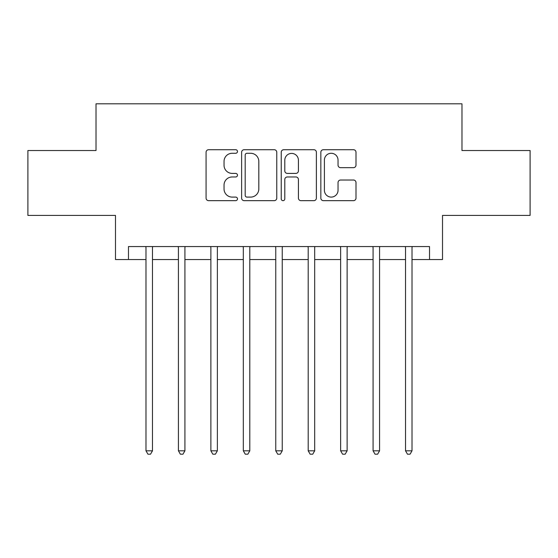 <?xml version="1.0" encoding="UTF-8"?>
<svg xmlns="http://www.w3.org/2000/svg" width="558" height="558" viewBox="0 0 558 558"><rect width="100%" height="100%" fill="white"/><g stroke="black" fill="none" stroke-linecap="round" stroke-linejoin="round"><path stroke-width="0.84" d="M237.478 151.497A1.786 1.786 0 0 0 235.692 149.711L208.622 149.711A2.546 2.546 0 0 0 206.076 152.257L206.076 198.111A2.546 2.546 0 0 0 208.622 200.664L235.692 200.664A1.786 1.786 0 0 0 237.478 198.878A1.786 1.786 0 0 0 235.692 197.093L232.191 197.093A8.154 8.154 0 0 1 224.037 188.946L224.037 185.123A8.154 8.154 0 0 1 232.191 176.97L235.692 176.97A1.786 1.786 0 0 0 237.478 175.184A1.786 1.786 0 0 0 235.692 173.405L232.191 173.405A8.154 8.154 0 0 1 224.037 165.252L224.037 161.429A8.154 8.154 0 0 1 232.191 153.276L235.692 153.276A1.786 1.786 0 0 0 237.478 151.497M353.451 167.672A2.546 2.546 0 0 0 355.997 165.126L355.997 152.257A2.546 2.546 0 0 0 353.451 149.711L323.389 149.711A2.546 2.546 0 0 0 320.843 152.257L320.843 198.111A2.546 2.546 0 0 0 323.389 200.664L353.451 200.664A2.546 2.546 0 0 0 355.997 198.111L355.997 182.571A2.546 2.546 0 0 0 353.451 180.025L340.589 180.025A2.546 2.546 0 0 0 338.036 182.571L338.036 190.278A6.815 6.815 0 0 1 331.222 197.093A6.815 6.815 0 0 1 324.407 190.278L324.407 160.09A6.815 6.815 0 0 1 331.222 153.276A6.815 6.815 0 0 1 338.036 160.09L338.036 165.126A2.546 2.546 0 0 0 340.589 167.672L353.451 167.672M128.473 259.533L128.473 246.559L429.527 246.559L429.527 259.533L442.508 259.533L442.508 215.416L530.1 215.416L530.1 150.527L461.975 150.527L461.975 103.816L96.025 103.816L96.025 150.527L27.9 150.527L27.9 215.416L115.492 215.416L115.492 259.533L145.987 259.533M276.768 152.257A2.546 2.546 0 0 0 274.222 149.711L244.16 149.711A2.546 2.546 0 0 0 241.614 152.257L241.614 198.111A2.546 2.546 0 0 0 244.16 200.664L274.222 200.664A2.546 2.546 0 0 0 276.768 198.111L276.768 152.257M283.778 149.711L313.84 149.711A2.546 2.546 0 0 1 316.386 152.257L316.386 198.111A2.546 2.546 0 0 1 313.84 200.664L300.971 200.664A2.546 2.546 0 0 1 298.425 198.111L298.425 179.516A2.546 2.546 0 0 0 295.88 176.97L287.342 176.97A2.546 2.546 0 0 0 284.796 179.516L284.796 198.878A1.786 1.786 0 0 1 283.011 200.664A1.786 1.786 0 0 1 281.232 198.878L281.232 152.257A2.546 2.546 0 0 1 283.778 149.711M152.474 259.533L178.427 259.533M184.921 259.533L210.875 259.533M217.362 259.533L243.316 259.533M249.803 259.533L275.757 259.533M282.243 259.533L308.197 259.533M314.684 259.533L340.638 259.533M347.125 259.533L373.079 259.533M379.573 259.533L405.526 259.533M412.013 259.533L429.527 259.533M246.964 153.276A1.786 1.786 0 0 0 245.185 155.061L245.185 195.314A1.786 1.786 0 0 0 246.964 197.093L250.661 197.093A8.154 8.154 0 0 0 258.814 188.946L258.814 161.429A8.154 8.154 0 0 0 250.661 153.276L246.964 153.276M298.425 160.223A6.815 6.815 0 0 0 291.611 153.408A6.815 6.815 0 0 0 284.796 160.223L284.796 170.853A2.546 2.546 0 0 0 287.342 173.405L295.88 173.405A2.546 2.546 0 0 0 298.425 170.853L298.425 160.223M152.794 246.559L152.662 246.887A2.595 2.595 90.1 0 0 152.474 247.857L152.474 450.815L145.987 450.815L145.987 247.857A2.595 2.595 90.1 0 0 145.798 246.887L145.666 246.559M152.474 450.815L150.527 454.184L147.933 454.184L145.987 450.815M185.235 246.559L185.11 246.887A2.595 2.595 0 0 0 184.921 247.857L184.921 450.815L178.427 450.815L178.427 247.857A2.595 2.595 0 0 0 178.239 246.887L178.114 246.559M184.921 450.815L182.975 454.184L180.374 454.184L178.427 450.815M217.683 246.559L217.55 246.887A2.595 2.595 0 0 0 217.362 247.857L217.362 450.815L210.875 450.815L210.875 247.857A2.595 2.595 0 0 0 210.687 246.887L210.554 246.559M217.362 450.815L215.416 454.184L212.821 454.184L210.875 450.815M250.124 246.559L249.991 246.887A2.595 2.595 0 0 0 249.803 247.857L249.803 450.815L243.316 450.815L243.316 247.857A2.595 2.595 0 0 0 243.128 246.887L242.995 246.559M249.803 450.815L247.857 454.184L245.262 454.184L243.316 450.815M282.564 246.559L282.432 246.887A2.595 2.595 0 0 0 282.243 247.857L282.243 450.815L275.757 450.815L275.757 247.857A2.595 2.595 0 0 0 275.568 246.887L275.436 246.559M282.243 450.815L280.297 454.184L277.703 454.184L275.757 450.815M315.005 246.559L314.872 246.887A2.595 2.595 0 0 0 314.684 247.857L314.684 450.815L308.197 450.815L308.197 247.857A2.595 2.595 0 0 0 308.009 246.887L307.876 246.559M314.684 450.815L312.738 454.184L310.143 454.184L308.197 450.815M347.446 246.559L347.313 246.887A2.595 2.595 0 0 0 347.125 247.857L347.125 450.815L340.638 450.815L340.638 247.857A2.595 2.595 0 0 0 340.45 246.887L340.317 246.559M347.125 450.815L345.179 454.184L342.584 454.184L340.638 450.815M379.886 246.559L379.761 246.887A2.595 2.595 0 0 0 379.573 247.857L379.573 450.815L373.079 450.815L373.079 247.857A2.595 2.595 0 0 0 372.89 246.887L372.765 246.559M379.573 450.815L377.626 454.184L375.025 454.184L373.079 450.815M412.334 246.559L412.202 246.887A2.595 2.595 0 0 0 412.013 247.857L412.013 450.815L405.526 450.815L405.526 247.857A2.595 2.595 0 0 0 405.338 246.887L405.206 246.559M412.013 450.815L410.067 454.184L407.473 454.184L405.526 450.815"/></g></svg>
